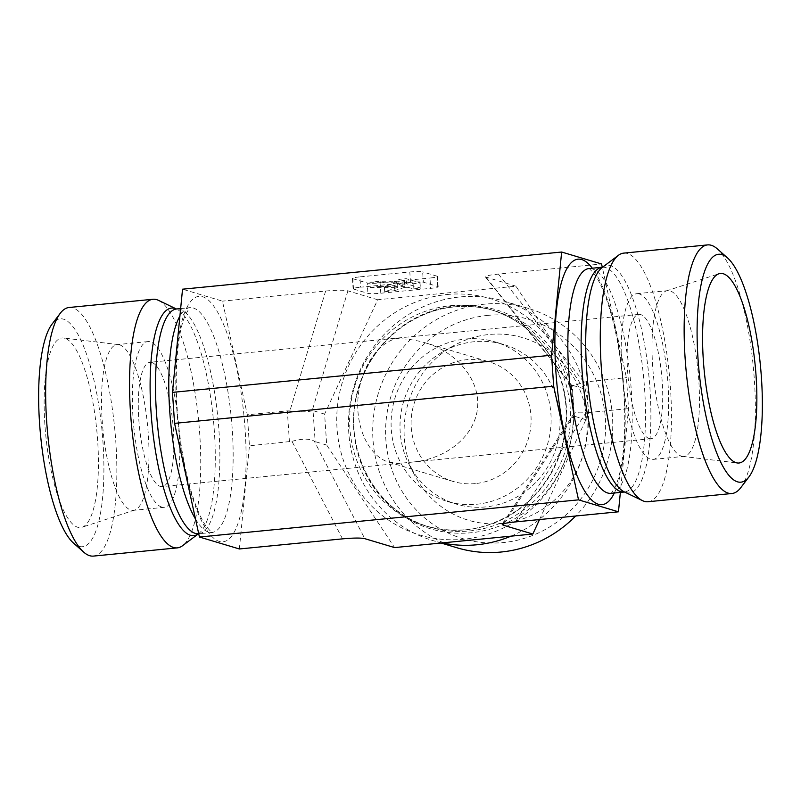 <?xml version="1.0" encoding="UTF-8"?>
<svg xmlns="http://www.w3.org/2000/svg" width="801" height="801" viewBox="0 0 801 801"><rect width="100%" height="100%" fill="white"/><g stroke="black" fill="none" stroke-linecap="round" stroke-linejoin="round"><path stroke-width="0.6" stroke-dasharray="4 3" d="M681.381 456.129A83.264 22.408 84.4 0 0 682.532 456.37A83.264 22.408 84.4 0 0 683.864 456.39A83.264 22.408 84.4 0 0 698.462 375.879A83.264 22.408 84.4 0 0 670.117 290.913A83.264 22.408 84.4 0 0 667.623 290.653A83.264 22.408 84.4 0 0 666.312 290.933A83.264 22.408 84.4 0 0 653.246 373.626A83.264 22.408 84.4 0 0 681.381 456.129M639.288 293.937A83.264 22.408 84.4 0 0 636.795 293.677A83.264 22.408 84.4 0 0 622.617 378.733A83.264 22.408 84.4 0 0 653.045 459.414A83.264 22.408 84.4 0 0 667.633 378.903A83.264 22.408 84.4 0 0 639.288 293.937M649.15 438.497A62.448 16.801 84.4 0 0 651.013 438.698A62.448 16.801 84.4 0 0 661.646 374.908A62.448 16.801 84.4 0 0 638.828 314.392A62.448 16.801 84.4 0 0 627.884 374.768A62.448 16.801 84.4 0 0 649.15 438.497M475.333 483.594A62.448 59.785 106.7 0 1 453.196 481.461A62.448 59.785 106.7 0 1 413.837 404.495A62.448 59.785 106.7 0 1 489.021 361.812A62.448 59.785 106.7 0 1 530.713 427.374A62.448 59.785 106.7 0 1 475.333 483.594M651.013 438.698L400.039 463.298L388.906 462.217C369.611 456.55 356.065 429.296 357.887 399.849C359.569 370.402 376.35 343.609 396.275 338.543L408.63 339.224L420.765 341.476L489.021 361.812M413.146 462.007C447.358 458.733 474.953 435.564 477.536 407.959C480.3 380.375 457.661 352.35 424.72 342.558M740.795 487.649A124.896 33.612 84.4 0 0 753.2 365.927A124.896 33.612 84.4 0 0 717.396 248.941M648.049 501.736A124.896 33.612 84.4 0 0 669.926 380.976A124.896 33.612 84.4 0 0 627.413 253.516A124.896 33.612 84.4 0 0 623.679 253.126M602.302 267.254L602.362 267.344A114.323 30.768 84.4 0 1 610.572 265.732A114.323 30.768 84.4 0 1 650.152 391.589A114.323 30.768 84.4 0 1 624.369 491.924L624.329 492.034A112.931 30.388 84.4 0 0 644.124 382.848A112.931 30.388 84.4 0 0 605.676 267.604A112.931 30.388 84.4 0 0 602.302 267.254L626.432 377.641L628.545 408.62L620.364 492.425M485.646 506.913A83.264 79.71 106.7 0 1 456.129 504.069A83.264 79.71 106.7 0 1 409.291 464.86A83.264 79.71 106.7 0 1 443.203 351.559A83.264 79.71 106.7 0 1 474.382 341.697A83.264 79.71 106.7 0 1 503.889 344.53A83.264 79.71 106.7 0 1 559.478 431.949A83.264 79.71 106.7 0 1 485.646 506.913M502.047 523.453A95.239 91.174 -73.3 0 0 586.893 420.024A95.239 91.174 -73.3 0 0 489.161 334.488A95.239 91.174 -73.3 0 0 453.506 345.772A95.239 91.174 -73.3 0 0 414.718 475.353A95.239 91.174 -73.3 0 0 502.047 523.453M465.471 339.023A83.264 79.71 106.7 0 1 494.988 341.867A83.264 79.71 106.7 0 1 547.473 444.495A83.264 79.71 106.7 0 1 447.228 501.406A83.264 79.71 106.7 0 1 391.639 413.987A83.264 79.71 106.7 0 1 465.471 339.023M151.85 362.503A62.448 16.801 -95.6 0 1 173.116 426.232A62.448 16.801 -95.6 0 1 162.172 486.607A62.448 16.801 -95.6 0 1 160.3 486.417A62.448 16.801 -95.6 0 1 139.044 422.688A62.448 16.801 -95.6 0 1 149.987 362.302A62.448 16.801 -95.6 0 1 151.85 362.503M456.91 547.754A124.896 119.569 106.7 0 1 373.516 416.63A124.896 119.569 106.7 0 1 484.275 304.19A124.896 119.569 106.7 0 1 528.54 308.455A124.896 119.569 106.7 0 1 575.639 516.014M487.859 315.384A114.493 109.607 -73.3 0 0 404.435 495.078A114.493 109.607 -73.3 0 0 594.512 476.445A114.493 109.607 -73.3 0 0 487.859 315.384M442.192 542.918A124.896 119.569 106.7 0 1 432.67 540.505A124.896 119.569 106.7 0 1 349.286 409.371A124.896 119.569 106.7 0 1 460.044 296.941A124.896 119.569 106.7 0 1 504.31 301.196A124.896 119.569 106.7 0 1 588.455 414.217A124.896 119.569 106.7 0 1 510.978 536.169M539.544 519.549L585.911 419.674L583.799 388.695L515.924 286.197L377.692 299.754L324.605 414.107L326.718 445.086L394.583 547.584M585.911 419.674L574.357 416.22L572.244 385.241L571.503 385.631C572.224 385.952 576.39 384.77 583.979 382.107L626.432 377.641M503.979 523.634L573.766 415.699L574.357 416.22M583.799 388.695L572.244 385.241M515.924 286.197L485.366 276.896C485.086 275.955 489.441 275.023 498.422 274.092L601.571 263.98M119.619 344.871A83.264 22.408 -95.6 0 1 147.754 427.374A83.264 22.408 -95.6 0 1 134.688 510.067A83.264 22.408 -95.6 0 1 133.377 510.347A83.264 22.408 -95.6 0 1 130.883 510.087A83.264 22.408 -95.6 0 1 102.538 425.121A83.264 22.408 -95.6 0 1 117.136 344.61A83.264 22.408 -95.6 0 1 118.468 344.63A83.264 22.408 -95.6 0 1 119.619 344.871M64.841 338.282A95.239 25.632 84.4 0 0 63.519 338.012A95.239 25.632 84.4 0 0 45.076 427.253A95.239 25.632 84.4 0 0 77.717 527.258A95.239 25.632 84.4 0 0 82.062 527.238A95.239 25.632 84.4 0 0 97.011 432.65A95.239 25.632 84.4 0 0 64.841 338.282M161.712 507.063A83.264 22.408 -95.6 0 1 133.366 422.097A83.264 22.408 -95.6 0 1 147.955 341.586A83.264 22.408 -95.6 0 1 178.383 422.267A83.264 22.408 -95.6 0 1 164.205 507.323A83.264 22.408 -95.6 0 1 161.712 507.063M69.066 307.494A124.896 33.612 -95.6 0 1 114.703 428.515A124.896 33.612 -95.6 0 1 93.437 556.094M73.432 543.018A114.493 30.808 84.4 0 0 79.019 546.352A114.493 30.808 84.4 0 0 100.856 419.904A114.493 30.808 84.4 0 0 51.985 324.205M158.508 300.365A124.896 33.612 -95.6 0 1 198.588 420.295A124.896 33.612 -95.6 0 1 182.558 545.711M239.359 548.965L249.441 445.777L247.329 414.798L222.468 301.146L182.538 289.191M342.518 538.863L291.985 441.341L249.441 445.777M289.441 441.852L287.329 410.873L247.329 414.798M377.692 299.754L347.894 290.833C344.05 289.972 336.63 290.032 325.617 291.033L222.468 301.146M287.329 410.873L289.912 410.933C300.245 412.175 307.674 412.115 312.18 410.733L313.051 410.643L315.163 441.621L314.252 441.141L364.785 538.662M573.766 415.699L573.706 413.897C575.078 412.215 579.193 411.754 586.052 412.515L515.313 521.922M586.432 381.556L588.545 412.535L586.052 412.515M588.545 412.535L628.545 408.62M369.942 282.232L397.496 282.192L384.35 286.548L393.932 285.607L404.275 282.182L407.889 282.172L413.086 283.734L420.635 282.993L406.227 278.678L398.668 279.419L404.625 281.201L380.105 281.241L369.942 282.232L370.292 287.399L397.857 287.359L397.496 282.192M397.857 287.359L384.7 291.714L384.35 286.548M384.7 291.714L394.282 290.773L393.932 285.607M394.282 290.773L404.625 287.349L404.275 282.182M404.625 287.349L408.24 287.339L407.889 282.172M408.24 287.339L413.436 288.891L413.086 283.734M413.436 288.891L420.986 288.15L420.635 282.993M420.986 288.15L406.578 283.844L406.227 278.678M406.578 283.844L399.028 284.575L398.668 279.419M399.028 284.575L404.986 286.368L404.625 281.201M404.986 286.368L380.455 286.398L380.105 281.241M380.455 286.398L370.292 287.399M353.511 289.041L352.81 278.718A10.413 1.101 -3.9 0 1 352.4 278.448A10.413 1.101 -3.9 0 1 359.909 276.876L360.61 287.199L410.492 282.312A10.413 1.101 -3.9 0 1 423.349 282.192L437.757 286.508A10.413 1.101 -3.9 0 1 438.167 286.778A10.413 1.101 -3.9 0 1 430.668 288.35L380.785 293.236A10.413 1.101 -3.9 0 1 367.929 293.356L353.511 289.041A10.413 1.101 -3.9 0 1 353.111 288.771A10.413 1.101 -3.9 0 1 360.61 287.199M410.492 282.312L409.792 271.99L359.909 276.876M380.785 293.236L380.085 282.913A10.413 1.101 -3.9 0 1 367.218 283.023L367.929 293.356M352.81 278.718L367.218 283.023M437.757 286.508L437.056 276.185A10.413 1.101 -3.9 0 1 437.466 276.455A10.413 1.101 -3.9 0 1 429.967 278.027L430.668 288.35M380.085 282.913L429.967 278.027M409.792 271.99A10.413 1.101 -3.9 0 1 422.648 271.869L423.349 282.192M437.056 276.185L422.648 271.869M291.985 441.341C302.047 438.517 309.466 438.447 314.252 441.141M326.718 445.086L315.163 441.621M324.605 414.107L313.051 410.643M611.043 493.336A112.931 30.388 84.4 0 0 630.828 384.15A112.931 30.388 84.4 0 0 592.39 268.906A112.931 30.388 84.4 0 0 589.015 268.555M614.347 493.005A123.334 33.191 84.4 0 0 623.088 378.683A123.334 33.191 84.4 0 0 592.319 268.225M455.689 305.912A114.323 109.447 106.7 0 1 562.182 466.743A114.323 109.447 106.7 0 1 372.385 485.346A114.323 109.447 106.7 0 1 455.689 305.912M454.337 306.863A112.931 108.105 106.7 0 1 494.357 310.718A112.931 108.105 106.7 0 1 565.546 449.902A112.931 108.105 106.7 0 1 429.596 527.088A112.931 108.105 106.7 0 1 354.202 408.53A112.931 108.105 106.7 0 1 454.337 306.863M450.502 305.712A112.931 108.105 106.7 0 1 490.522 309.566A112.931 108.105 106.7 0 1 561.711 448.76A112.931 108.105 106.7 0 1 425.752 525.937A112.931 108.105 106.7 0 1 350.357 407.379A112.931 108.105 106.7 0 1 450.502 305.712M446.918 294.528A123.334 118.077 106.7 0 1 561.811 468.034A123.334 118.077 106.7 0 1 357.046 488.109A123.334 118.077 106.7 0 1 446.918 294.528M571.694 385.291L486.127 277.286M195.504 519.058A112.931 30.388 84.4 0 0 211.985 532.445A112.931 30.388 84.4 0 0 231.219 417.091A112.931 30.388 84.4 0 0 189.957 307.664A112.931 30.388 84.4 0 0 179.905 316.095M176.801 408.86A123.334 33.191 84.4 0 0 235.244 530.162A123.334 33.191 84.4 0 0 220.796 318.217A123.334 33.191 84.4 0 0 176.801 408.86M180.636 308.575L190.278 307.594C190.508 306.252 188.826 308.826 185.221 315.294C182.858 320.73 180.866 328.29 179.254 337.972C176.1 357.887 175.419 381.606 177.201 409.131C180.015 446.738 186.152 478.628 195.604 504.8C199.069 513.982 202.493 521.01 205.867 525.887C210.653 531.534 212.806 533.726 212.315 532.455L198.718 533.746A112.931 30.388 84.4 0 0 217.932 418.392A112.931 30.388 84.4 0 0 176.671 308.966M198.378 533.826L198.448 533.796A114.323 30.768 84.4 0 0 198.638 533.656A114.323 30.768 84.4 0 0 213.316 418.843A114.323 30.768 84.4 0 0 176.631 309.076A114.323 30.768 84.4 0 0 176.4 308.966L176.34 308.956M325.617 291.033L289.912 410.933M498.422 274.092L583.979 382.107M347.894 290.833L312.18 410.733M682.532 456.37L737.481 462.988M666.312 290.933L718.938 273.762M653.045 459.414L683.864 456.39M636.795 293.677L667.623 290.653M388.906 462.217L453.196 481.461M610.722 493.406C610.492 494.748 612.174 492.174 615.779 485.706C618.142 480.27 620.134 472.71 621.746 463.028C625.551 438.487 625.761 409.321 622.377 375.519C618.873 343.599 613.075 316.795 604.975 295.108C601.621 286.368 598.307 279.669 595.053 274.993C590.397 269.506 588.284 267.354 588.705 268.545M409.291 464.86L414.718 475.353M443.203 351.559L453.506 345.772M447.228 501.406L456.129 504.069M494.988 341.867L503.889 344.53M638.828 314.392L149.987 362.302M400.039 463.298L162.172 486.607M528.54 308.455L504.31 301.196M441.081 543.018L432.67 540.505M494.357 310.718C481.421 306.863 468.185 305.592 454.648 306.893C412.215 310.488 372.886 342.858 359.629 385.481C339.193 443.544 373.326 511.999 429.596 527.088L425.752 525.937C460.915 535.489 493.436 528.75 523.293 505.721C542.027 490.242 554.853 470.648 561.771 446.938C570.692 412.845 566.027 381.336 547.764 352.42C533.486 331.254 514.412 316.966 490.522 309.566L494.357 310.718M118.468 344.63L63.519 338.012M134.688 510.067L82.062 527.238M147.955 341.586L117.136 344.61M164.205 507.323L133.377 510.347M573.706 413.897L502.247 524.425M571.483 385.581L573.476 414.798M485.366 276.896L571.503 385.631M352.4 278.448L353.111 288.771M437.466 276.455L438.167 286.778"/><path stroke-width="1.2" d="M736.159 462.718A95.239 25.632 -95.6 0 1 703.989 368.35A95.239 25.632 -95.6 0 1 718.938 273.762A95.239 25.632 -95.6 0 1 755.223 365.727A95.239 25.632 -95.6 0 1 737.481 462.988A95.239 25.632 -95.6 0 1 736.159 462.718M727.568 257.982L717.396 248.941A124.896 33.612 84.4 0 0 707.563 244.906A124.896 33.612 84.4 0 0 685.676 365.667A124.896 33.612 84.4 0 0 728.189 493.126A124.896 33.612 84.4 0 0 731.934 493.506A124.896 33.612 84.4 0 0 740.795 487.649L749.015 476.795A114.493 30.808 -95.6 0 1 737.461 481.822A114.493 30.808 -95.6 0 1 697.471 348.936A114.493 30.808 -95.6 0 1 727.568 257.982A114.493 30.808 -95.6 0 1 760.389 365.226A114.493 30.808 -95.6 0 1 749.015 476.795M707.563 244.906L623.679 253.126A124.896 33.612 84.4 0 0 618.442 255.289A124.896 33.612 84.4 0 0 602.412 380.705A124.896 33.612 84.4 0 0 642.492 500.635A124.896 33.612 84.4 0 0 644.314 501.346A124.896 33.612 84.4 0 0 648.049 501.736L731.934 493.506M620.364 492.425L618.462 511.809L578.532 499.854L553.671 386.202L551.559 355.223L561.641 252.035L601.571 263.98L602.282 267.254A112.931 30.388 84.4 0 0 583.068 382.608A112.931 30.388 84.4 0 0 624.329 492.034L624.66 492.044M578.532 499.854L199.429 537.02L239.359 548.965L342.518 538.863C353.521 537.861 360.951 537.801 364.785 538.662L394.583 547.584L532.825 534.027L503.028 525.106L503.979 523.634M618.462 511.809L515.313 521.922C507.433 522.723 503.078 523.554 502.247 524.425L503.028 525.106M553.671 386.202L174.568 423.359L199.429 537.02M551.559 355.223L172.455 392.38L174.568 423.359M561.641 252.035L182.538 289.191L172.455 392.38M575.639 516.014A124.896 119.569 106.7 0 1 456.91 547.754L441.081 543.018M510.978 536.169A124.896 119.569 106.7 0 1 442.192 542.918M532.825 534.027L539.544 519.549M177.321 547.874L93.437 556.094A124.896 33.612 -95.6 0 1 89.702 555.704A124.896 33.612 -95.6 0 1 83.604 552.059A124.896 33.612 -95.6 0 1 47.8 435.073A124.896 33.612 -95.6 0 1 60.205 313.351A124.896 33.612 -95.6 0 1 69.066 307.494L152.951 299.264A124.896 33.612 -95.6 0 1 158.508 300.365L176.41 308.976A114.323 30.768 84.4 0 0 151.039 412.375A114.323 30.768 84.4 0 0 198.438 533.796L182.558 545.711A124.896 33.612 -95.6 0 1 177.321 547.874A124.896 33.612 -95.6 0 1 173.587 547.483A124.896 33.612 -95.6 0 1 130.553 413.216A124.896 33.612 -95.6 0 1 152.951 299.264M60.205 313.351L51.985 324.205A114.493 30.808 84.4 0 0 40.611 435.774A114.493 30.808 84.4 0 0 73.432 543.018L83.604 552.059M618.442 255.289L602.362 267.344A114.323 30.768 84.4 0 0 587.684 382.157A114.323 30.768 84.4 0 0 624.369 491.924L642.492 500.635M588.705 268.545L589.015 268.555A112.931 30.388 84.4 0 0 569.781 383.909A112.931 30.388 84.4 0 0 611.043 493.336L624.329 492.034M592.319 268.225A123.334 33.191 84.4 0 0 581.706 259.554A123.334 33.191 84.4 0 0 559.218 403.714A123.334 33.191 84.4 0 0 614.347 493.005M179.905 316.095A112.931 30.388 84.4 0 0 169.702 410.693A112.931 30.388 84.4 0 0 195.504 519.058M176.34 308.956L176.671 308.966A112.931 30.388 84.4 0 0 156.415 412.004A112.931 30.388 84.4 0 0 198.698 533.746L198.378 533.826M589.015 268.555L602.622 267.174M176.671 308.966L180.636 308.575"/></g></svg>
